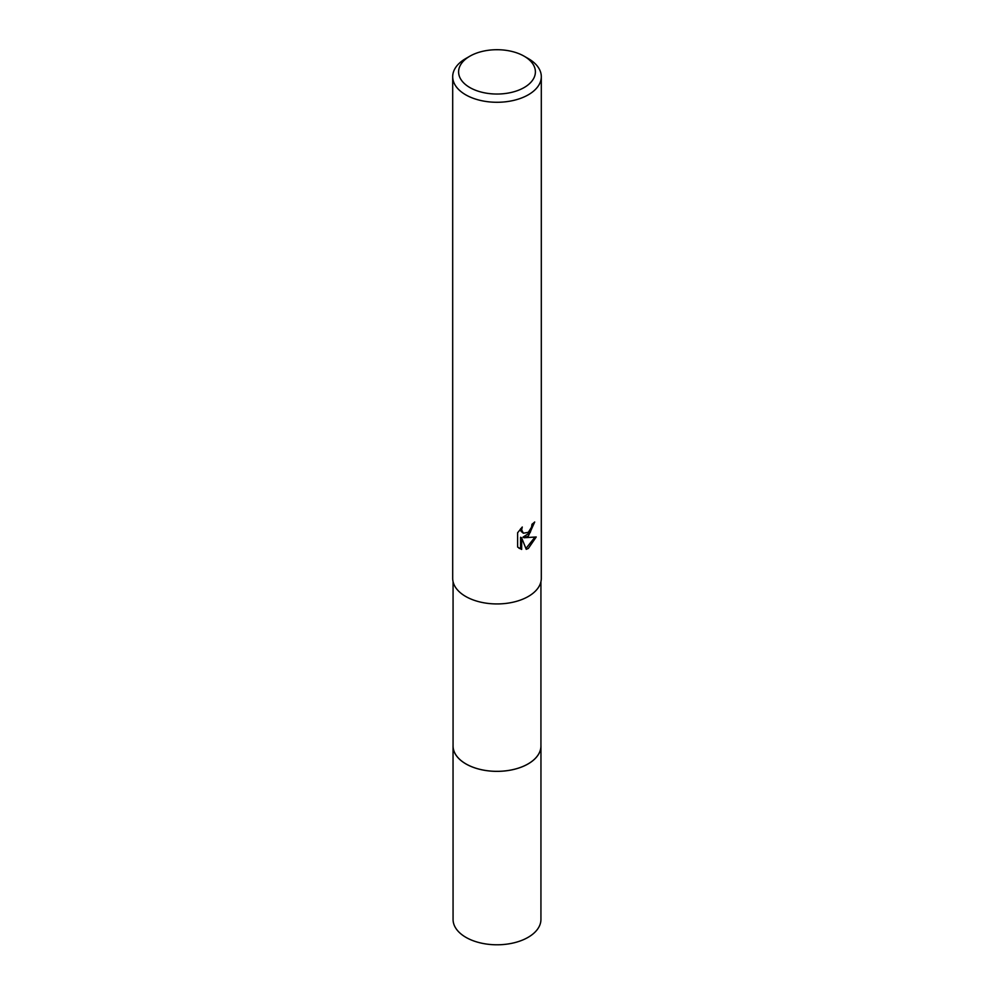 <?xml version="1.0" encoding="UTF-8"?>
<svg xmlns="http://www.w3.org/2000/svg" width="994" height="994" viewBox="0 0 994 994"><rect width="100%" height="100%" fill="white"/><g stroke="black" fill="none" stroke-linecap="round" stroke-linejoin="round"><path stroke-width="1.49" d="M540.935 581.652L540.935 745.972A43.935 25.372 180 0 1 528.075 763.901A43.935 25.372 180 0 1 480.189 769.406A43.935 25.372 180 0 1 453.065 745.972L453.065 581.652M540.935 745.512A43.947 25.372 180 0 1 528.075 763.926A43.947 25.372 180 0 1 479.816 769.331A43.947 25.372 180 0 1 453.065 745.512M528.323 536.151L524.087 537.742L536.226 536.971L528.336 548.452L526.248 549.334L521.651 537.866L521.651 549.433L517.613 547.06L517.601 532.784L522.272 527.019L521.639 529.852L523.353 533.231L528.336 532.312L531.529 527.205L532.001 524.236A44.308 25.583 0 0 0 534.697 521.999L528.323 536.151M524.149 56.198L528.336 58.609A44.308 25.583 180 0 1 541.308 76.7A44.308 25.583 180 0 1 528.336 94.778A44.308 25.583 180 0 1 480.04 100.332A44.308 25.583 180 0 1 452.692 76.7A44.308 25.583 180 0 1 465.664 58.609L469.851 56.198A38.406 22.166 180 0 1 524.149 56.198A38.406 22.166 180 0 1 524.149 87.547A38.406 22.166 180 0 1 469.851 87.547A38.406 22.166 180 0 1 469.851 56.198L465.664 58.609M541.308 76.7L541.308 578.359A44.308 25.583 180 0 1 528.336 596.45A44.308 25.583 180 0 1 480.04 601.991A44.308 25.583 180 0 1 452.692 578.359L452.692 76.7M533.542 523.018L530.212 532.473L523.03 537.133L524.087 537.742M523.353 533.231L521.03 531.268L520.595 528.771M518.992 548.241L520.583 548.812L520.583 537.257L521.651 537.866M525.925 548.489L534.834 537.294M520.583 548.825L521.651 549.433M540.935 745.326A43.96 25.372 180 0 1 540.96 745.985L540.935 919.425A43.935 25.372 180 0 1 513.811 942.859A43.935 25.372 180 0 1 465.925 937.354A43.935 25.372 180 0 1 453.065 919.425L453.04 745.985A43.96 25.372 180 0 1 453.065 745.326M540.96 745.985A43.96 25.372 180 0 1 513.823 769.431A43.96 25.372 180 0 1 465.925 763.926A43.96 25.372 180 0 1 453.04 745.985"/></g></svg>

